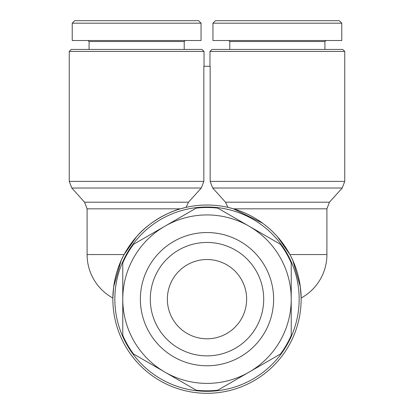 <?xml version="1.0" encoding="UTF-8"?>
<svg xmlns="http://www.w3.org/2000/svg" width="414" height="414" viewBox="0 0 414 414"><rect width="100%" height="100%" fill="white"/><g stroke="black" fill="none" stroke-linecap="round" stroke-linejoin="round"><path stroke-width="0.62" d="M207 207A92.162 92.162 0 0 1 299.162 299.162A92.162 92.162 0 0 1 207 391.318A92.162 92.162 0 0 1 114.838 299.162A92.162 92.162 0 0 1 207 207M207 205.018A94.138 94.138 0 0 1 301.138 299.162A94.138 94.138 0 0 1 207 393.3A94.138 94.138 0 0 1 112.862 299.162A94.138 94.138 0 0 1 207 205.018A94.138 94.138 0 0 0 186.046 207.378L188.499 202.192L201.292 188.023L203.843 181.394L203.843 66.287L210.157 66.287L210.157 181.394L212.708 188.023L225.501 202.192L227.954 207.378A94.138 94.138 0 0 0 207 205.018M136.641 236.611L124.091 254.563L136.641 236.611C149.677 221.055 171.318 210.923 180.514 208.822L186.046 207.378M344.743 51.419L342.761 49.437L211.952 49.437L209.97 51.419L344.743 51.419L344.743 181.394L210.157 181.394M277.359 236.611L289.909 254.563C301.847 276.221 301.102 298.51 301.133 298.039C301.102 298.51 301.847 276.221 289.909 254.563L277.359 236.611M262.559 223.162L233.486 208.822L227.954 207.378M292.905 260.649L300.336 286.871L301.133 298.039A49.545 49.545 0 0 0 326.905 254.563L289.909 254.563M204.03 51.419L202.048 49.437L71.239 49.437L69.257 51.419L204.03 51.419L204.03 66.287M88.084 40.52L89.077 41.509L184.209 41.509L184.209 49.437M136.641 23.179L201.054 23.179L201.054 40.52L72.227 40.52L72.227 23.179L136.641 23.179M201.054 23.179L198.575 20.7L74.706 20.7L72.227 23.179M228.802 40.52L229.791 41.509L324.923 41.509L324.923 49.437M277.359 23.179L341.773 23.179L341.773 40.52L212.946 40.52L212.946 23.179L277.359 23.179M341.773 23.179L339.294 20.7L215.425 20.7L212.946 23.179M207 338.797A39.64 39.64 0 0 1 167.359 299.162A39.64 39.64 0 0 1 207 259.521A39.64 39.64 0 0 1 246.641 299.162A39.64 39.64 0 0 1 207 338.797M207 390.821A91.665 91.665 0 0 1 196.195 390.185L164.886 372.103A84.233 84.233 0 0 0 291.233 299.162A84.233 84.233 0 0 0 164.886 226.215L196.195 208.133A91.665 91.665 0 0 1 217.805 208.133L280.428 244.291A91.665 91.665 0 0 1 291.233 263.004L291.233 335.314A91.665 91.665 0 0 1 280.428 354.027L217.805 390.185A91.665 91.665 0 0 1 207 390.821M207 242.454A56.708 56.708 0 0 1 263.708 299.162A56.708 56.708 0 0 1 207 355.864A56.708 56.708 0 0 1 150.292 299.162A56.708 56.708 0 0 1 207 242.454M207 365.774A66.618 66.618 0 0 0 273.618 299.162A66.618 66.618 0 0 0 207 232.544A66.618 66.618 0 0 0 140.382 299.162A66.618 66.618 0 0 0 207 365.774M164.886 226.215A84.233 84.233 0 0 0 164.886 372.103L133.572 354.027A91.665 91.665 0 0 1 122.767 335.314L122.767 263.004A91.665 91.665 0 0 1 133.572 244.291L164.886 226.215M121.095 260.649L113.664 286.871L112.867 298.039A49.545 49.545 0 0 1 87.095 254.563L124.091 254.563C112.153 276.221 112.898 298.51 112.867 298.039C112.898 298.51 112.153 276.221 124.091 254.563M188.499 202.192L84.549 202.192L87.095 208.822L180.514 208.822M212.708 188.023L342.197 188.023L344.743 181.394M233.486 208.822L326.905 208.822L329.451 202.192L225.501 202.192M84.549 202.192L71.803 188.023L201.292 188.023M203.843 181.394L69.257 181.394L69.257 51.419M87.095 208.822L87.095 254.563M209.97 51.419L209.97 66.287M324.923 41.509L325.916 40.52M229.791 41.509L229.791 49.437M184.209 41.509L185.198 40.52M89.077 41.509L89.077 49.437M71.803 188.023L69.257 181.394M326.905 208.822L326.905 254.563M329.451 202.192L342.197 188.023"/></g></svg>
